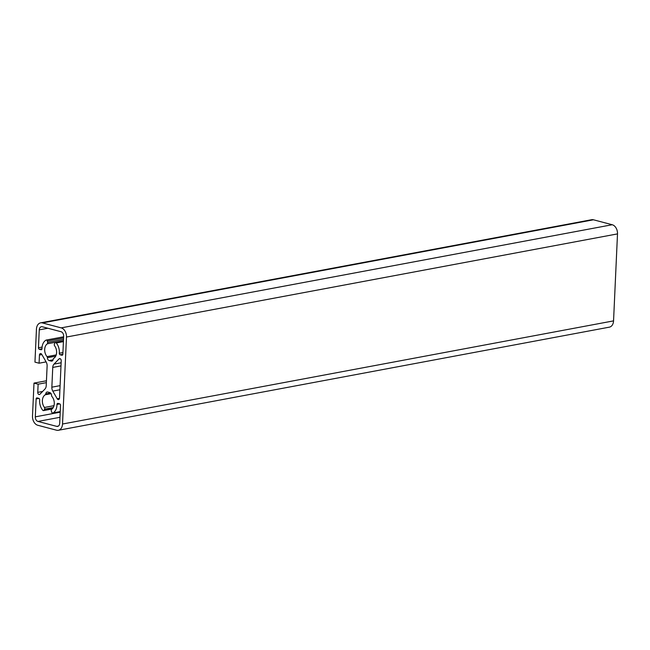 <?xml version="1.0" encoding="UTF-8"?>
<svg xmlns="http://www.w3.org/2000/svg" width="650" height="650" viewBox="0 0 650 650"><rect width="100%" height="100%" fill="white"/><g stroke="black" fill="none" stroke-linecap="round" stroke-linejoin="round"><path stroke-width="0.97" d="M56.274 342.956A10.514 7.394 79.4 0 1 59.337 352.487A10.514 7.394 79.4 0 1 59.28 353.259A1.316 0.926 -100.6 0 0 60.166 354.786L61.848 355.233A1.316 0.926 -100.6 0 0 62.847 354.201L63.659 336.294A3.941 2.771 -100.6 0 0 61.019 331.711L42.258 326.763A3.941 2.771 -100.6 0 0 41.356 326.723A3.941 2.771 -100.6 0 0 39.268 329.859L38.456 347.766A1.316 0.926 -100.6 0 0 39.333 349.294L41.023 349.741A1.316 0.926 -100.6 0 0 42.014 348.709A10.514 7.394 79.4 0 1 45.882 340.218A1.316 0.926 79.4 0 1 47.304 341.039L47.621 342.42A1.316 0.926 79.4 0 1 47.352 343.785A7.889 5.549 -100.6 0 0 47.044 356.639A1.316 0.926 79.4 0 1 47.409 357.703A2.633 1.852 -100.6 0 0 49.172 360.563L51.236 361.108A2.633 1.852 -100.6 0 0 51.837 361.132A2.633 1.852 -100.6 0 0 53.211 359.231A1.316 0.926 79.4 0 1 53.658 358.386A7.889 5.549 -100.6 0 0 56.607 352.568A7.889 5.549 -100.6 0 0 54.511 345.678A1.316 0.926 79.4 0 1 54.373 344.199L54.811 343.021A1.316 0.926 79.4 0 1 56.274 342.956L63.416 341.616M47.621 342.42L63.521 339.446M44.46 407.461A1.316 0.926 79.4 0 1 44.623 409.167L44.094 410.166A1.316 0.926 79.4 0 1 42.705 410.183A10.514 7.394 79.4 0 1 39.691 399.88A1.316 0.926 -100.6 0 0 38.813 398.352L37.123 397.906A1.316 0.926 -100.6 0 0 36.132 398.938L35.311 416.845A3.941 2.771 -100.6 0 0 37.952 421.427L56.721 426.376A3.941 2.771 -100.6 0 0 57.623 426.408A3.941 2.771 -100.6 0 0 59.711 423.28L60.523 405.373A1.316 0.926 -100.6 0 0 59.646 403.845L57.956 403.398A1.316 0.926 -100.6 0 0 56.956 404.43A10.514 7.394 79.4 0 1 56.948 405.218A10.514 7.394 79.4 0 1 53.097 412.921A1.316 0.926 79.4 0 1 51.732 412.173L51.309 410.938A1.316 0.926 79.4 0 1 51.626 409.346A7.889 5.549 -100.6 0 0 54.283 403.707A7.889 5.549 -100.6 0 0 51.927 396.5A1.316 0.926 79.4 0 1 51.569 395.436A2.633 1.852 -100.6 0 0 49.806 392.576L47.742 392.031A2.633 1.852 -100.6 0 0 47.141 392.007A2.633 1.852 -100.6 0 0 45.76 393.908A1.316 0.926 79.4 0 1 45.313 394.753A7.889 5.549 -100.6 0 0 44.46 407.461L53.991 405.673M56.956 404.43L59.792 403.902M33.995 383.102L38.131 384.191L37.757 392.373A1.836 1.292 -100.6 0 0 39.406 394.534A1.836 1.292 -100.6 0 0 39.942 394.233L44.964 389.033A5.257 3.697 -100.6 0 0 46.223 385.702L47.125 365.95A5.257 3.697 -100.6 0 0 46.183 362.042L41.754 354.348A1.836 1.292 -100.6 0 0 40.43 353.559A1.836 1.292 -100.6 0 0 39.455 355.022L39.081 363.212L34.954 362.123L36.449 329.119A7.889 5.549 79.4 0 1 40.633 322.847A7.889 5.549 79.4 0 1 42.429 322.928L61.197 327.876A7.889 5.549 79.4 0 1 66.479 337.033L62.522 424.019A7.889 5.549 79.4 0 1 58.346 430.284A7.889 5.549 79.4 0 1 56.55 430.211L37.781 425.262A7.889 5.549 79.4 0 1 32.5 416.106L33.995 383.102L46.451 380.77M40.633 322.847L591.654 219.716A7.889 5.549 79.4 0 1 593.45 219.789L612.219 224.738A7.889 5.549 79.4 0 1 617.5 233.894L613.551 320.881A7.889 5.549 79.4 0 1 609.367 327.153L58.346 430.284M39.081 363.212L46.101 361.896M38.131 384.191L46.361 382.647M54.015 364.106A5.257 3.697 -100.6 0 0 52.748 367.429L51.854 387.189A5.257 3.697 -100.6 0 0 52.788 391.097L57.224 398.791A1.836 1.292 -100.6 0 0 58.549 399.579A1.836 1.292 -100.6 0 0 59.524 398.117L61.222 360.766A1.836 1.292 -100.6 0 0 59.564 358.605A1.836 1.292 -100.6 0 0 59.036 358.906L54.015 364.106L61.132 362.773M53.097 412.921L60.239 411.58M45.313 394.753L51.098 393.673M47.304 341.039L63.586 337.992M47.352 343.785L63.456 340.771M47.044 356.639L56.209 354.924M59.28 353.259L62.92 352.576M62.522 424.019L613.551 320.881M66.479 337.033L617.5 233.894M61.197 327.876L612.219 224.738M42.429 322.928L593.45 219.789M39.455 355.022L41.876 354.567M37.757 392.373L42.616 391.463M35.311 416.845L60.214 412.181M37.952 421.427L59.979 417.3M56.721 426.376L58.443 426.051M45.76 393.908L50.57 393.006M44.623 409.167L53.243 407.558M44.094 410.166L52.496 408.59M36.132 398.938L38.959 398.409M52.748 367.429L60.986 365.893M51.854 387.189L60.092 385.645M52.788 391.097L59.906 389.764M57.224 398.791L59.499 398.361M59.036 358.906L60.174 358.694M38.456 347.766L42.096 347.084M39.333 349.294L42.014 348.79M41.023 349.741L41.592 349.635M47.409 357.703L55.705 356.151M49.172 360.563L53.097 359.824M51.236 361.108L52.382 360.888M60.166 354.786L62.839 354.283M61.848 355.233L62.424 355.127M39.268 329.859L47.881 328.25M52.821 413.043L60.239 411.653M43.558 410.597L52.065 409.004M46.191 340.072L63.635 336.806M55.388 342.501L63.448 340.99"/></g></svg>
